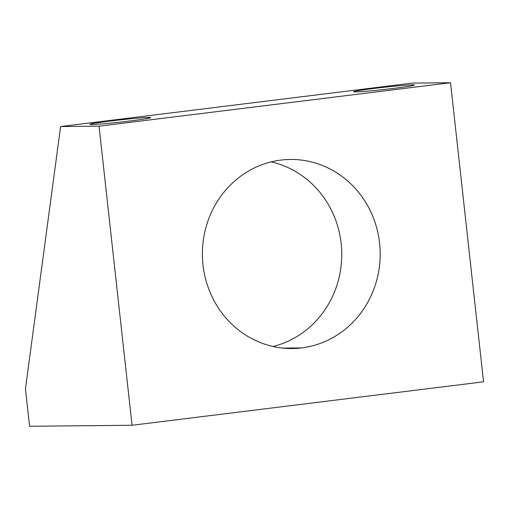 <?xml version="1.0" encoding="UTF-8"?>
<svg xmlns="http://www.w3.org/2000/svg" width="509" height="509" viewBox="0 0 509 509"><rect width="100%" height="100%" fill="white"/><g stroke="black" fill="none" stroke-linecap="round" stroke-linejoin="round"><path stroke-width="0.76" d="M132.06 425.263L29.579 426.268L25.45 388.882L60.609 126.55L99.039 126.175L132.06 425.263L29.579 426.268L25.45 388.882L60.609 126.55L99.039 126.175L132.06 425.263L483.55 381.82L132.06 425.263M483.55 381.82L450.529 82.732L99.039 126.175L450.529 82.732L412.099 83.107L60.609 126.55L412.099 83.107L450.529 82.732L483.55 381.82M301.665 347.908A94.547 88.903 -90.6 0 1 203.002 264.909A94.547 88.903 -90.6 0 1 280.93 160.087A94.547 88.903 -90.6 0 1 379.587 243.086A94.547 88.903 -90.6 0 1 301.665 347.908L282.769 348.099L301.665 347.908A94.547 88.903 89.4 0 0 380.019 248.099A94.547 88.903 89.4 0 0 290.372 159.457A94.547 88.903 89.4 0 0 280.93 160.087A94.547 88.903 89.4 0 0 202.576 259.895A94.547 88.903 89.4 0 0 292.223 348.538A94.547 88.903 89.4 0 0 301.665 347.908M412.519 84.863A30.559 1.107 173.7 0 1 394.38 88.292A30.559 1.107 173.7 0 1 355.435 91.919A30.559 1.107 173.7 0 1 373.574 88.496A30.559 1.107 173.7 0 1 412.519 84.863L412.602 85.607L412.519 84.863A30.559 1.107 -6.3 0 0 378.639 87.885A30.559 1.107 -6.3 0 0 353.602 91.747A30.559 1.107 -6.3 0 0 355.435 91.919A30.559 1.107 -6.3 0 0 389.321 88.897A30.559 1.107 -6.3 0 0 414.358 85.041A30.559 1.107 -6.3 0 0 412.519 84.863M148.902 117.445A30.559 1.107 173.7 0 1 130.762 120.875A30.559 1.107 173.7 0 1 91.817 124.501A30.559 1.107 173.7 0 1 109.957 121.078A30.559 1.107 173.7 0 1 148.902 117.445L148.984 118.19L148.902 117.445A30.559 1.107 -6.3 0 0 115.021 120.468A30.559 1.107 -6.3 0 0 89.985 124.33A30.559 1.107 -6.3 0 0 91.817 124.501A30.559 1.107 -6.3 0 0 125.704 121.479A30.559 1.107 -6.3 0 0 150.74 117.624A30.559 1.107 -6.3 0 0 148.902 117.445M271.176 161.881A94.547 88.903 -90.6 0 1 341.762 253.501A94.547 88.903 -90.6 0 1 272.983 346.489A94.547 88.903 -90.6 0 0 341.762 253.501A94.547 88.903 -90.6 0 0 271.176 161.881"/></g></svg>
